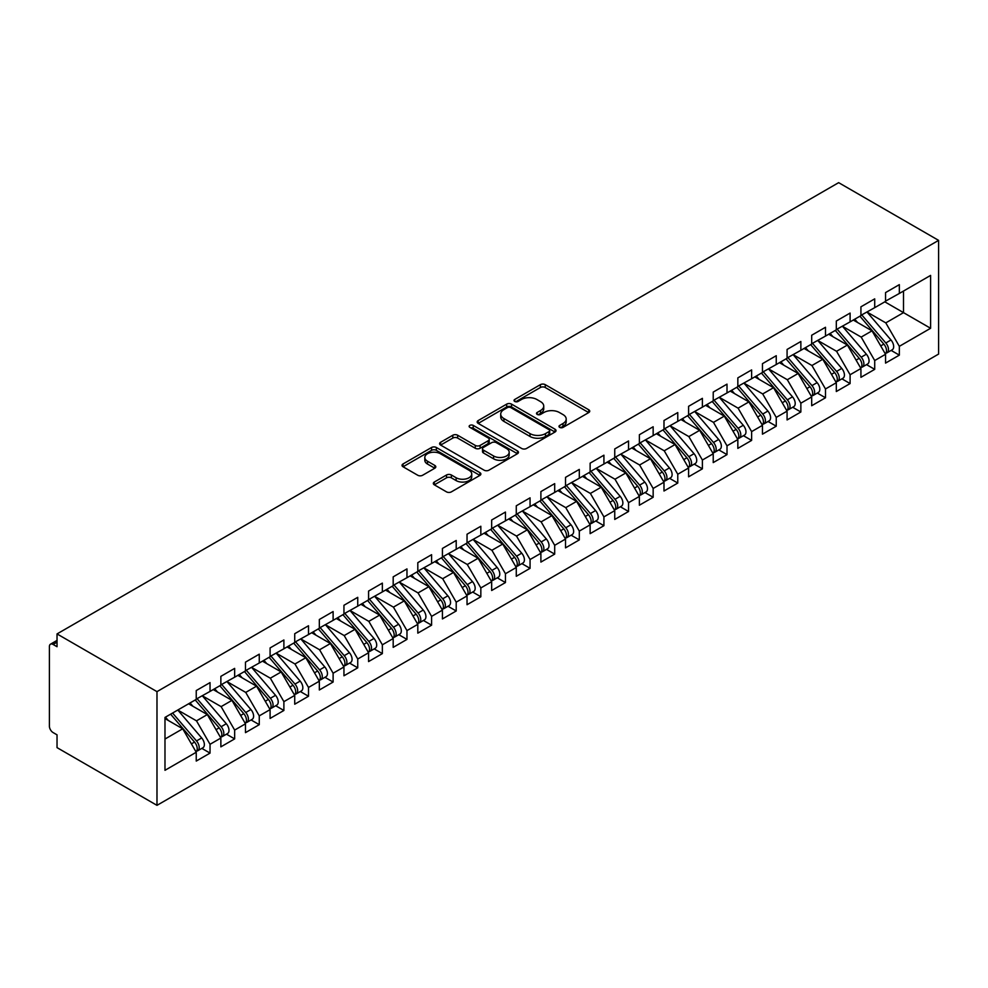 <?xml version="1.0" encoding="UTF-8"?>
<svg xmlns="http://www.w3.org/2000/svg" width="988" height="988" viewBox="0 0 988 988"><rect width="100%" height="100%" fill="white"/><g stroke="black" fill="none" stroke-linecap="round" stroke-linejoin="round"><path stroke-width="1.48" d="M559.677 427.384A2.396 1.383 0 0 0 563.061 427.384L588.737 412.564A3.421 1.976 0 0 0 589.737 411.169A3.421 1.976 0 0 0 588.737 409.773L545.24 384.653A3.421 1.976 0 0 0 540.399 384.653L514.736 399.473A2.396 1.383 0 0 0 514.032 400.461A2.396 1.383 0 0 0 514.736 401.437A2.396 1.383 0 0 0 518.12 401.437L521.442 399.51A10.93 6.311 0 0 1 536.904 399.51L540.522 401.61A10.93 6.311 0 0 1 543.733 406.068A10.93 6.311 0 0 1 540.522 410.539L537.2 412.453A2.396 1.383 0 0 0 536.509 413.429A2.396 1.383 0 0 0 537.2 414.404A2.396 1.383 0 0 0 540.584 414.404L543.906 412.49A10.93 6.311 0 0 1 559.369 412.49L562.999 414.577A10.93 6.311 0 0 1 566.198 419.048A10.93 6.311 0 0 1 562.999 423.506L559.677 425.433A2.396 1.383 0 0 0 558.973 426.408A2.396 1.383 0 0 0 559.677 427.384L559.677 425.433M434.325 482.033A3.421 1.976 0 0 0 433.324 483.428A3.421 1.976 0 0 0 434.325 484.824L446.527 491.876A3.421 1.976 0 0 0 451.355 491.876L479.872 475.413A3.421 1.976 0 0 0 480.872 474.018A3.421 1.976 0 0 0 479.872 472.622L436.375 447.502A3.421 1.976 0 0 0 431.546 447.502L403.03 463.965A3.421 1.976 0 0 0 402.03 465.36A3.421 1.976 0 0 0 403.03 466.756L417.776 475.265A3.421 1.976 0 0 0 422.605 475.265L434.806 468.226A3.421 1.976 0 0 0 435.807 466.83A3.421 1.976 0 0 0 434.806 465.434L427.495 461.211A9.139 5.273 0 0 1 424.815 457.481A9.139 5.273 0 0 1 430.459 452.603A9.139 5.273 0 0 1 440.426 453.751L469.065 470.276A9.139 5.273 0 0 1 471.733 474.018A9.139 5.273 0 0 1 466.089 478.884A9.139 5.273 0 0 1 456.135 477.747L451.355 474.993A3.421 1.976 0 0 0 446.527 474.993L434.325 482.033L434.325 484.824M838.651 182.657L938.6 240.368L156.981 691.637L57.032 633.925L838.651 182.657M521.676 448.478A3.421 1.976 0 0 0 526.505 448.478L555.021 432.015A3.421 1.976 0 0 0 556.022 430.62A3.421 1.976 0 0 0 555.021 429.224L511.525 404.117A3.421 1.976 0 0 0 506.696 404.117L478.18 420.579A3.421 1.976 0 0 0 477.179 421.975A3.421 1.976 0 0 0 478.18 423.37L521.676 448.478M470.807 427.903A2.396 1.383 0 0 1 473.227 428.236L473.227 425.396L517.453 450.923A3.421 1.976 0 0 1 518.453 452.319A3.421 1.976 0 0 1 517.453 453.714L488.937 470.177A3.421 1.976 0 0 1 484.108 470.177L440.611 445.069L440.611 442.278A3.421 1.976 0 0 0 439.611 443.674A3.421 1.976 0 0 0 440.611 445.069M440.611 442.278L452.813 435.226A3.421 1.976 0 0 1 457.642 435.226L475.277 445.415A3.421 1.976 0 0 0 480.119 445.415L488.208 440.734A3.421 1.976 0 0 0 489.208 439.339A3.421 1.976 0 0 0 488.208 437.943L469.843 427.347A2.396 1.383 0 0 1 469.139 426.371A2.396 1.383 0 0 1 470.621 425.099A2.396 1.383 0 0 1 473.227 425.396M57.032 633.925L57.032 646.72L53.093 644.448A5.224 3.013 -120 0 0 50.487 644.188A5.224 3.013 -120 0 0 49.4 646.572L49.4 726.168A5.224 3.013 -120 0 0 53.093 732.565L57.032 734.837L57.032 747.632L156.981 805.344L156.981 691.637M156.981 805.344L938.6 354.075L938.6 240.368M884.803 301.834L930.597 328.275L930.597 275.405L899.339 293.448L899.339 284.643L885.544 292.596L885.544 301.414L874.713 307.663L874.713 298.858L860.931 306.811L860.931 315.629L850.1 321.878L850.1 313.073L836.317 321.026L836.317 329.844L825.486 336.093L825.486 327.275L811.691 335.241L811.691 344.046L800.86 350.308L800.86 341.49L787.078 349.456L787.078 358.261L776.247 364.523L776.247 355.705L762.464 363.67L762.464 372.476L751.621 378.737L751.621 369.92L737.838 377.873L737.838 386.691L727.007 392.94L727.007 384.134L713.225 392.088L713.225 400.906L702.394 407.155L702.394 398.349L688.599 406.303L688.599 415.121L677.768 421.37L677.768 412.564L663.985 420.518L663.985 429.335L653.154 435.585L653.154 426.767L639.372 434.732L639.372 443.538L628.541 449.799L628.541 440.981L614.746 448.947L614.746 457.753L603.915 464.014L603.915 455.196L590.132 463.162L590.132 471.968L579.301 478.229L579.301 469.411L565.519 477.365L565.519 486.182L554.688 492.432L554.688 483.626L540.893 491.579L540.893 500.397L530.062 506.646L530.062 497.841L516.279 505.794L516.279 514.612L505.448 520.861L505.448 512.056L491.666 520.009L491.666 528.827L480.835 535.076L480.835 526.258L467.04 534.224L467.04 543.029L456.209 549.291L456.209 540.473L442.426 548.439L442.426 557.244L431.595 563.506L431.595 554.688L417.813 562.654L417.813 571.459L406.97 577.708L406.97 568.903L393.187 576.856L393.187 585.674L382.356 591.923L382.356 583.118L368.573 591.071L368.573 599.889L357.742 606.138L357.742 597.332L343.948 605.286L343.948 614.104L333.117 620.353L333.117 611.547L319.334 619.501L319.334 628.319L308.503 634.568L308.503 625.75L294.72 633.716L294.72 642.521L283.889 648.783L283.889 639.965L270.094 647.93L270.094 656.736L259.264 662.997L259.264 654.18L245.481 662.145L245.481 670.951L234.65 677.2L234.65 668.394L220.867 676.348L220.867 685.166L210.036 691.415L210.036 682.609L196.242 690.563L196.242 699.38L164.984 717.424L164.984 770.307L196.242 752.251L182.706 728.798L164.984 718.56M930.597 328.275L899.339 346.331L885.791 322.878L867.081 312.072M891.151 350.419L899.339 355.137L899.339 346.331M899.339 355.137L885.544 363.102L885.544 354.284L874.713 360.546L861.178 337.093L842.468 326.287L866.365 354.198L861.19 357.187A6.965 4.026 60 0 1 863.883 363.806A6.965 4.026 60 0 1 862.438 366.993A6.965 4.026 60 0 1 861.314 367.314M866.538 364.634L874.713 369.351L874.713 360.546M874.713 369.351L860.931 377.317L860.931 368.499L850.1 374.748L836.564 351.296L817.854 340.502M841.912 378.836L850.1 383.566L850.1 374.748M850.1 383.566L836.317 391.52L836.317 382.714L825.486 388.963L811.938 365.511L793.228 354.717M817.298 393.051L825.486 397.781L825.486 388.963M825.486 397.781L811.691 405.735L811.691 396.929L800.86 403.178L787.325 379.725L768.615 368.919M792.685 407.266L800.86 411.996L800.86 403.178M800.86 411.996L787.078 419.949L787.078 411.144L776.247 417.393L762.699 393.94L743.989 383.134L767.898 411.057L762.724 414.034A6.965 4.026 60 0 1 765.416 420.653A6.965 4.026 60 0 1 763.971 423.84A6.965 4.026 60 0 1 762.847 424.161M768.059 421.481L776.247 426.199L776.247 417.393M776.247 426.199L762.464 434.164L762.464 425.346L751.621 431.608L738.085 408.155L719.375 397.349M743.445 435.696L751.621 440.413L751.621 431.608M751.621 440.413L737.838 448.379L737.838 439.561L727.007 445.823L713.472 422.37L694.762 411.564L718.659 439.475L713.484 442.463A6.965 4.026 60 0 1 716.177 449.083A6.965 4.026 60 0 1 714.732 452.269A6.965 4.026 60 0 1 713.608 452.59M718.832 449.911L727.007 454.628L727.007 445.823M727.007 454.628L713.225 462.594L713.225 453.776L702.394 460.025L688.846 436.585L670.136 425.779L694.045 453.69L688.871 456.678A6.965 4.026 60 0 1 691.563 463.298A6.965 4.026 60 0 1 690.118 466.484A6.965 4.026 60 0 1 688.994 466.805M694.206 464.125L702.394 468.843L702.394 460.025M702.394 468.843L688.599 476.809L688.599 467.991L677.768 474.24L664.232 450.787L645.522 439.993M669.592 478.328L677.768 483.058L677.768 474.24M677.768 483.058L663.985 491.011L663.985 482.206L653.154 488.455L639.619 465.002L620.909 454.208L644.806 482.119L639.631 485.108A6.965 4.026 60 0 1 642.324 491.715A6.965 4.026 60 0 1 640.879 494.902A6.965 4.026 60 0 1 639.755 495.235M644.979 492.543L653.154 497.273L653.154 488.455M653.154 497.273L639.372 505.226L639.372 496.421L628.541 502.67L614.993 479.217L596.283 468.411L620.192 496.334L615.018 499.311A6.965 4.026 60 0 1 617.71 505.93A6.965 4.026 60 0 1 616.265 509.116A6.965 4.026 60 0 1 615.141 509.438M620.353 506.758L628.541 511.488L628.541 502.67M628.541 511.488L614.746 519.441L614.746 510.635L603.915 516.885L590.379 493.432L571.669 482.626M595.739 520.972L603.915 525.69L603.915 516.885M603.915 525.69L590.132 533.656L590.132 524.838L579.301 531.099L565.766 507.647L547.056 496.841L570.953 524.751L565.778 527.74A6.965 4.026 60 0 1 568.471 534.36A6.965 4.026 60 0 1 567.026 537.546A6.965 4.026 60 0 1 565.902 537.867M571.113 535.187L579.301 539.905L579.301 531.099M579.301 539.905L565.519 547.871L565.519 539.053L554.688 545.314L541.14 521.862L522.43 511.055L546.327 538.966L541.165 541.955A6.965 4.026 60 0 1 543.857 548.575A6.965 4.026 60 0 1 542.412 551.761A6.965 4.026 60 0 1 541.288 552.082M546.5 549.402L554.688 554.12L554.688 545.314M554.688 554.12L540.893 562.086L540.893 553.268L530.062 559.517L516.526 536.076L497.816 525.27M521.886 563.605L530.062 568.335L530.062 559.517M530.062 568.335L516.279 576.288L516.279 567.483L505.448 573.732L491.913 550.279L473.203 539.485L497.1 567.396L491.925 570.385A6.965 4.026 60 0 1 494.618 577.004A6.965 4.026 60 0 1 493.173 580.191A6.965 4.026 60 0 1 492.049 580.512M497.26 577.819L505.448 582.55L505.448 573.732M505.448 582.55L491.666 590.503L491.666 581.697L480.835 587.946L467.287 564.494L448.577 553.7L472.474 581.611L467.312 584.6A6.965 4.026 60 0 1 469.992 591.207A6.965 4.026 60 0 1 468.559 594.393A6.965 4.026 60 0 1 467.423 594.727M472.647 592.034L480.835 596.764L480.835 587.946M480.835 596.764L467.04 604.718L467.04 595.912L456.209 602.161L442.673 578.709L423.963 567.902M448.033 606.249L456.209 610.979L456.209 602.161M456.209 610.979L442.426 618.933L442.426 610.127L431.595 616.376L418.048 592.924L399.35 582.117L423.247 610.041L418.072 613.017A6.965 4.026 60 0 1 420.764 619.637A6.965 4.026 60 0 1 419.32 622.823A6.965 4.026 60 0 1 418.196 623.144M423.407 620.464L431.595 625.182L431.595 616.376M431.595 625.182L417.813 633.147L417.813 624.33L406.97 630.591L393.434 607.138L374.724 596.332M398.794 634.679L406.97 639.397L406.97 630.591M406.97 639.397L393.187 647.362L393.187 638.544L382.356 644.806L368.82 621.353L350.11 610.547M374.18 648.894L382.356 653.611L382.356 644.806M382.356 653.611L368.573 661.577L368.573 652.759L357.742 659.008L344.195 635.568L325.484 624.762L349.394 652.673L344.219 655.662A6.965 4.026 60 0 1 346.911 662.281A6.965 4.026 60 0 1 345.467 665.467A6.965 4.026 60 0 1 344.343 665.789M349.554 663.096L357.742 667.826L357.742 659.008M357.742 667.826L343.948 675.78L343.948 666.974L333.117 673.223L319.581 649.771L300.871 638.977L324.768 666.888L319.606 669.876A6.965 4.026 60 0 1 322.286 676.484A6.965 4.026 60 0 1 320.853 679.682A6.965 4.026 60 0 1 319.717 680.003M324.941 677.311L333.117 682.041L333.117 673.223M333.117 682.041L319.334 689.995L319.334 681.189L308.503 687.438L294.967 663.985L276.257 653.192M300.327 691.526L308.503 696.256L308.503 687.438M308.503 696.256L294.72 704.209L294.72 695.404L283.889 701.653L270.342 678.2L251.631 667.394L275.541 695.317L270.366 698.294A6.965 4.026 60 0 1 273.059 704.913A6.965 4.026 60 0 1 271.614 708.1A6.965 4.026 60 0 1 270.49 708.421M275.701 705.741L283.889 710.471L283.889 701.653M283.889 710.471L270.094 718.424L270.094 709.606L259.264 715.868L245.728 692.415L227.018 681.609M251.088 719.956L259.264 724.673L259.264 715.868M259.264 724.673L245.481 732.639L245.481 723.821L234.65 730.083L221.114 706.63L202.404 695.824M226.462 734.17L234.65 738.888L234.65 730.083M234.65 738.888L220.867 746.854L220.867 738.036L210.036 744.297L196.489 720.845L177.778 710.039L201.676 737.95L196.513 740.938A6.965 4.026 60 0 1 199.206 747.558A6.965 4.026 60 0 1 197.761 750.744A6.965 4.026 60 0 1 196.637 751.065M201.848 748.385L210.036 753.103L210.036 744.297M210.036 753.103L196.242 761.069L196.242 752.251M196.242 699.096L210.036 691.415M164.984 739.036L182.706 728.798M220.867 684.882L234.65 677.2M196.489 720.845L207.319 714.583L188.609 703.789M220.867 738.036L207.319 714.583M245.481 670.667L259.264 662.997M221.114 706.63L231.945 700.369L213.235 689.575M245.481 723.821L231.945 700.369M270.094 656.452L283.889 648.783M245.728 692.415L256.559 686.166L237.849 675.36M270.094 709.606L256.559 686.166M294.72 642.237L308.503 634.568M270.342 678.2L281.172 671.951L262.462 661.145M294.72 695.404L281.172 671.951M319.334 628.035L333.117 620.353M294.967 663.985L305.798 657.736L287.088 646.93M319.334 681.189L305.798 657.736M343.948 613.82L357.742 606.138M319.581 649.771L330.412 643.521L311.702 632.715M343.948 666.974L330.412 643.521M368.573 599.605L382.356 591.923M344.195 635.568L355.038 629.307L336.328 618.5M368.573 652.759L355.038 629.307M393.187 585.39L406.97 577.708M368.82 621.353L379.651 615.092L360.941 604.298M393.187 638.544L379.651 615.092M417.813 571.175L431.595 563.506M393.434 607.138L404.265 600.877L385.555 590.083M417.813 624.33L404.265 600.877M442.426 556.96L456.209 549.291M418.048 592.924L428.891 586.674L410.181 575.868M442.426 610.127L428.891 586.674M467.04 542.745L480.835 535.076M442.673 578.709L453.504 572.46L434.794 561.653M467.04 595.912L453.504 572.46M491.666 528.543L505.448 520.861M467.287 564.494L478.118 558.245L459.408 547.438M491.666 581.697L478.118 558.245M516.279 514.328L530.062 506.646M491.913 550.279L502.744 544.03L484.034 533.224M516.279 567.483L502.744 544.03M540.893 500.113L554.688 492.432M516.526 536.076L527.357 529.815L508.647 519.009M540.893 553.268L527.357 529.815M565.519 485.898L579.301 478.229M541.14 521.862L551.971 515.6L533.261 504.806M565.519 539.053L551.971 515.6M590.132 471.684L603.915 464.014M565.766 507.647L576.597 501.385L557.887 490.591M590.132 524.838L576.597 501.385M614.746 457.469L628.541 449.799M590.379 493.432L601.21 487.183L582.5 476.377M614.746 510.635L601.21 487.183M639.372 443.254L653.154 435.585M614.993 479.217L625.824 472.968L607.114 462.162M639.372 496.421L625.824 472.968M663.985 429.051L677.768 421.37M639.619 465.002L650.45 458.753L631.74 447.947M663.985 482.206L650.45 458.753M688.599 414.837L702.394 407.155M664.232 450.787L675.063 444.538L656.353 433.732M688.599 467.991L675.063 444.538M713.225 400.622L727.007 392.94M688.846 436.585L699.677 430.323L680.967 419.53M713.225 453.776L699.677 430.323M737.838 386.407L751.621 378.737M713.472 422.37L724.303 416.109L705.593 405.315M737.838 439.561L724.303 416.109M762.464 372.192L776.247 364.523M738.085 408.155L748.916 401.894L730.206 391.1M762.464 425.346L748.916 401.894M787.078 357.977L800.86 350.308M762.699 393.94L773.542 387.691L754.832 376.885M787.078 411.144L773.542 387.691M811.691 343.762L825.486 336.093M787.325 379.725L798.156 373.476L779.446 362.67M811.691 396.929L798.156 373.476M836.317 329.56L850.1 321.878M811.938 365.511L822.769 359.262L804.059 348.455M836.317 382.714L822.769 359.262M860.931 315.345L874.713 307.663M836.564 351.296L847.395 345.047L828.685 334.24M860.931 368.499L847.395 345.047M885.544 301.13L899.339 293.448M885.791 322.878L903.514 312.64L903.514 291.04L930.597 275.405M861.178 337.093L872.009 330.832L853.299 320.038M885.544 354.284L872.009 330.832M560.628 427.718L562.999 426.347A10.93 6.311 0 0 0 566.198 421.888L566.198 419.048M543.733 406.068L543.733 408.909A10.93 6.311 0 0 1 540.522 413.379L538.164 414.75M588.687 412.589L545.24 387.494A3.421 1.976 0 0 0 540.399 387.494L515.687 401.77M554.984 432.052L511.525 406.957A3.421 1.976 0 0 0 506.696 406.957L478.229 423.395M548.982 431.595A2.396 1.383 0 0 0 549.686 430.62A2.396 1.383 0 0 0 548.982 429.644L510.808 407.612A2.396 1.383 0 0 0 507.424 407.612L503.917 409.625A10.93 6.311 0 0 0 500.718 414.096A10.93 6.311 0 0 0 503.917 418.554L530.013 433.621A10.93 6.311 0 0 0 545.475 433.621L548.982 431.595L548.982 434.448A2.396 1.383 0 0 0 549.686 433.473L549.686 430.62M500.718 414.096L500.718 416.936A10.93 6.311 0 0 0 503.917 421.394L503.917 418.554M548.982 434.448L545.475 436.461A10.93 6.311 0 0 1 530.013 436.461L503.917 421.394M440.648 445.094L452.813 438.067L452.813 435.226M489.208 439.339L489.208 442.192A3.421 1.976 0 0 1 488.208 443.587L480.119 448.256A3.421 1.976 0 0 1 475.277 448.256L457.642 438.067A3.421 1.976 0 0 0 452.813 438.067M473.227 428.236L517.403 453.739M493.592 455.987A9.139 5.273 0 0 0 503.547 457.123A9.139 5.273 0 0 0 509.191 452.245A9.139 5.273 0 0 0 506.511 448.515L496.421 442.698A3.421 1.976 0 0 0 491.592 442.698L483.503 447.366A3.421 1.976 0 0 0 482.502 448.762A3.421 1.976 0 0 0 483.503 450.158L493.592 455.987L493.592 458.827A9.139 5.273 0 0 0 503.547 459.963A9.139 5.273 0 0 0 509.191 455.098L509.191 452.245M482.502 448.762L482.502 451.602A3.421 1.976 0 0 0 483.503 452.998L483.503 450.158M493.592 458.827L483.503 452.998M471.733 474.018L471.733 476.858A9.139 5.273 0 0 1 466.089 481.736A9.139 5.273 0 0 1 456.135 480.588L451.355 477.834A3.421 1.976 0 0 0 446.527 477.834L434.374 484.849M424.815 457.481L424.815 460.322A9.139 5.273 0 0 0 427.495 464.051L427.495 461.211M434.806 465.434L434.806 468.226L427.495 464.051M479.872 472.622L479.872 475.413L436.375 450.343A3.421 1.976 0 0 0 431.546 450.343L403.079 466.781M861.882 315.073L885.816 342.972A6.965 4.026 60 0 1 888.508 349.591A6.965 4.026 60 0 1 887.063 352.778L892.226 349.789A6.965 4.026 -120 0 0 893.671 346.603A6.965 4.026 -120 0 0 890.978 339.983L867.056 312.097M887.063 352.778A6.965 4.026 60 0 1 885.94 353.099M859.918 316.209L883.84 344.108A6.965 4.026 60 0 1 886.532 350.728A6.965 4.026 60 0 1 885.273 353.803M857.584 322.508L854.744 319.198M862.438 366.993L867.612 364.004A6.965 4.026 -120 0 0 869.057 360.818A6.965 4.026 -120 0 0 866.365 354.198M835.292 330.424L859.227 358.323A6.965 4.026 60 0 1 861.919 364.943A6.965 4.026 60 0 1 860.647 368.018M832.958 336.723L830.13 333.413M837.268 329.288L861.19 357.187M812.642 343.503L836.577 371.402A6.965 4.026 60 0 1 839.269 378.021A6.965 4.026 60 0 1 837.824 381.207L842.999 378.219A6.965 4.026 -120 0 0 844.431 375.032A6.965 4.026 -120 0 0 841.751 368.413L817.817 340.514M837.824 381.207A6.965 4.026 60 0 1 836.7 381.529M810.679 344.639L834.613 372.538A6.965 4.026 60 0 1 837.293 379.157A6.965 4.026 60 0 1 836.033 382.233M808.345 350.925L805.504 347.628M788.029 357.718L811.963 385.616A6.965 4.026 60 0 1 814.643 392.224A6.965 4.026 60 0 1 813.21 395.422L818.373 392.434A6.965 4.026 -120 0 0 819.818 389.247A6.965 4.026 -120 0 0 817.125 382.628L793.203 354.729M813.21 395.422A6.965 4.026 60 0 1 812.074 395.743M786.065 358.854L809.987 386.753A6.965 4.026 60 0 1 812.679 393.36A6.965 4.026 60 0 1 811.42 396.435M783.731 365.14L780.89 361.843M763.415 371.933L787.337 399.819A6.965 4.026 60 0 1 790.03 406.439A6.965 4.026 60 0 1 788.585 409.625L793.759 406.648A6.965 4.026 -120 0 0 795.204 403.462A6.965 4.026 -120 0 0 792.512 396.843L768.578 368.944M788.585 409.625A6.965 4.026 60 0 1 787.461 409.946M761.439 373.069L785.374 400.955A6.965 4.026 60 0 1 788.066 407.575A6.965 4.026 60 0 1 786.794 410.65M759.105 379.355L756.277 376.045M763.971 423.84L769.146 420.863A6.965 4.026 -120 0 0 770.578 417.665A6.965 4.026 -120 0 0 767.898 411.057M736.826 387.284L760.76 415.17A6.965 4.026 60 0 1 763.44 421.79A6.965 4.026 60 0 1 762.18 424.865M734.492 393.57L731.651 390.26M738.789 386.135L762.724 414.034M714.176 400.35L738.11 428.249A6.965 4.026 60 0 1 740.79 434.868A6.965 4.026 60 0 1 739.357 438.055L744.52 435.066A6.965 4.026 -120 0 0 745.965 431.88A6.965 4.026 -120 0 0 743.272 425.26L719.35 397.374M739.357 438.055A6.965 4.026 60 0 1 738.221 438.376M712.212 401.486L736.134 429.385A6.965 4.026 60 0 1 738.826 436.004A6.965 4.026 60 0 1 737.567 439.08M709.878 407.785L707.038 404.475M714.732 452.269L719.906 449.281A6.965 4.026 -120 0 0 721.351 446.094A6.965 4.026 -120 0 0 718.659 439.475M687.586 415.701L711.521 443.6A6.965 4.026 60 0 1 714.213 450.219A6.965 4.026 60 0 1 712.941 453.294M685.252 422L682.424 418.69M689.562 414.565L713.484 442.463M690.118 466.484L695.293 463.496A6.965 4.026 -120 0 0 696.725 460.309A6.965 4.026 -120 0 0 694.045 453.69M662.973 429.916L686.907 457.815A6.965 4.026 60 0 1 689.587 464.434A6.965 4.026 60 0 1 688.327 467.509M660.639 436.214L657.798 432.905M664.936 428.78L688.871 456.678M640.323 442.995L664.257 470.893A6.965 4.026 60 0 1 666.937 477.513A6.965 4.026 60 0 1 665.504 480.699L670.667 477.71A6.965 4.026 -120 0 0 672.112 474.524A6.965 4.026 -120 0 0 669.419 467.904L645.497 440.006M665.504 480.699A6.965 4.026 60 0 1 664.368 481.02M638.347 444.131L662.281 472.029A6.965 4.026 60 0 1 664.973 478.649A6.965 4.026 60 0 1 663.701 481.724M636.025 450.417L633.185 447.119M640.879 494.902L646.053 491.925A6.965 4.026 -120 0 0 647.498 488.739A6.965 4.026 -120 0 0 644.806 482.119M613.733 458.346L637.668 486.244A6.965 4.026 60 0 1 640.348 492.851A6.965 4.026 60 0 1 639.088 495.927M611.399 464.632L608.559 461.322M615.709 457.209L639.631 485.108M616.265 509.116L621.427 506.14A6.965 4.026 -120 0 0 622.872 502.954A6.965 4.026 -120 0 0 620.192 496.334M589.12 472.56L613.042 500.447A6.965 4.026 60 0 1 615.734 507.066A6.965 4.026 60 0 1 614.474 510.141M586.786 478.847L583.945 475.537M591.083 471.424L615.018 499.311M566.47 485.627L590.404 513.525A6.965 4.026 60 0 1 593.084 520.145A6.965 4.026 60 0 1 591.639 523.331L596.814 520.355A6.965 4.026 -120 0 0 598.259 517.156A6.965 4.026 -120 0 0 595.566 510.549L571.632 482.65M591.639 523.331A6.965 4.026 60 0 1 590.515 523.652M564.494 486.775L588.428 514.662A6.965 4.026 60 0 1 591.12 521.281A6.965 4.026 60 0 1 589.848 524.356M562.172 493.061L559.332 489.752M567.026 537.546L572.2 534.557A6.965 4.026 -120 0 0 573.645 531.371A6.965 4.026 -120 0 0 570.953 524.751M539.88 500.978L563.815 528.876A6.965 4.026 60 0 1 566.495 535.496A6.965 4.026 60 0 1 565.235 538.571M537.546 507.276L534.706 503.966M541.856 499.842L565.778 527.74M542.412 551.761L547.574 548.772A6.965 4.026 -120 0 0 549.019 545.586A6.965 4.026 -120 0 0 546.327 538.966M515.267 515.193L539.189 543.091A6.965 4.026 60 0 1 541.881 549.711A6.965 4.026 60 0 1 540.621 552.786M512.933 521.491L510.092 518.181M517.23 514.056L541.165 541.955M492.617 528.271L516.551 556.17A6.965 4.026 60 0 1 519.231 562.789A6.965 4.026 60 0 1 517.786 565.976L522.961 562.987A6.965 4.026 -120 0 0 524.406 559.801A6.965 4.026 -120 0 0 521.713 553.181L497.779 525.283M517.786 565.976A6.965 4.026 60 0 1 516.662 566.297M490.641 529.407L514.575 557.306A6.965 4.026 60 0 1 517.267 563.926A6.965 4.026 60 0 1 515.995 567.001M488.307 535.706L485.479 532.396M493.173 580.191L498.347 577.202A6.965 4.026 -120 0 0 499.78 574.016A6.965 4.026 -120 0 0 497.1 567.396M466.027 543.622L489.962 571.521A6.965 4.026 60 0 1 492.642 578.141A6.965 4.026 60 0 1 491.382 581.216M463.693 549.908L460.853 546.611M467.991 542.486L491.925 570.385M468.559 594.393L473.721 591.417A6.965 4.026 -120 0 0 475.166 588.231A6.965 4.026 -120 0 0 472.474 581.611M441.414 557.837L465.336 585.736A6.965 4.026 60 0 1 468.028 592.343A6.965 4.026 60 0 1 466.768 595.418M439.08 564.123L436.239 560.814M443.377 556.701L467.312 584.6M418.764 570.916L442.686 598.802A6.965 4.026 60 0 1 445.378 605.422A6.965 4.026 60 0 1 443.933 608.608L449.108 605.632A6.965 4.026 -120 0 0 450.553 602.445A6.965 4.026 -120 0 0 447.86 595.826L423.926 567.927M443.933 608.608A6.965 4.026 60 0 1 442.809 608.929M416.788 572.052L440.722 599.938A6.965 4.026 60 0 1 443.414 606.558A6.965 4.026 60 0 1 442.142 609.633M414.454 578.338L411.626 575.028M419.32 622.823L424.494 619.834A6.965 4.026 -120 0 0 425.927 616.648A6.965 4.026 -120 0 0 423.247 610.041M392.174 586.255L416.109 614.153A6.965 4.026 60 0 1 418.789 620.773A6.965 4.026 60 0 1 417.529 623.848M389.84 592.553L387 589.243M394.138 585.118L418.072 613.017M369.524 599.333L393.459 627.232A6.965 4.026 60 0 1 396.139 633.851A6.965 4.026 60 0 1 394.706 637.038L399.868 634.049A6.965 4.026 -120 0 0 401.313 630.863A6.965 4.026 -120 0 0 398.621 624.243L374.699 596.357M394.706 637.038A6.965 4.026 60 0 1 393.57 637.359M367.561 600.469L391.483 628.368A6.965 4.026 60 0 1 394.175 634.988A6.965 4.026 60 0 1 392.915 638.063M365.227 606.768L362.386 603.458M344.911 613.548L368.833 641.447A6.965 4.026 60 0 1 371.525 648.066A6.965 4.026 60 0 1 370.08 651.253L375.255 648.264A6.965 4.026 -120 0 0 376.7 645.078A6.965 4.026 -120 0 0 374.007 638.458L350.073 610.559M370.08 651.253A6.965 4.026 60 0 1 368.956 651.574M342.935 614.684L366.869 642.583A6.965 4.026 60 0 1 369.561 649.202A6.965 4.026 60 0 1 368.289 652.278M340.601 620.983L337.773 617.673M345.467 665.467L350.641 662.479A6.965 4.026 -120 0 0 352.074 659.292A6.965 4.026 -120 0 0 349.394 652.673M318.321 628.899L342.256 656.798A6.965 4.026 60 0 1 344.936 663.417A6.965 4.026 60 0 1 343.676 666.492M315.987 635.198L313.147 631.888M320.285 627.763L344.219 655.662M320.853 679.682L326.015 676.694A6.965 4.026 -120 0 0 327.46 673.507A6.965 4.026 -120 0 0 324.768 666.888M293.695 643.114L317.63 671.013A6.965 4.026 60 0 1 320.322 677.632A6.965 4.026 60 0 1 319.05 680.695M291.374 649.4L288.533 646.103M295.671 641.978L319.606 669.876M271.058 656.193L294.98 684.079A6.965 4.026 60 0 1 297.672 690.698A6.965 4.026 60 0 1 296.227 693.885L301.402 690.908A6.965 4.026 -120 0 0 302.847 687.722A6.965 4.026 -120 0 0 300.154 681.103L276.22 653.204M296.227 693.885A6.965 4.026 60 0 1 295.103 694.218M269.082 657.329L293.016 685.227A6.965 4.026 60 0 1 295.708 691.835A6.965 4.026 60 0 1 294.436 694.91M266.748 663.615L263.92 660.305M271.614 708.1L276.776 705.123A6.965 4.026 -120 0 0 278.221 701.937A6.965 4.026 -120 0 0 275.541 695.317M244.468 671.544L268.39 699.43A6.965 4.026 60 0 1 271.083 706.05A6.965 4.026 60 0 1 269.823 709.125M242.134 677.83L239.294 674.52M246.432 670.407L270.366 698.294M221.818 684.61L245.753 712.509A6.965 4.026 60 0 1 248.433 719.128A6.965 4.026 60 0 1 247 722.314L252.162 719.326A6.965 4.026 -120 0 0 253.607 716.139A6.965 4.026 -120 0 0 250.915 709.532L226.981 681.634M247 722.314A6.965 4.026 60 0 1 245.864 722.636M219.842 685.746L243.777 713.645A6.965 4.026 60 0 1 246.469 720.264A6.965 4.026 60 0 1 245.197 723.34M217.521 692.045L214.68 688.735M197.205 698.825L221.127 726.723A6.965 4.026 60 0 1 223.819 733.343A6.965 4.026 60 0 1 222.374 736.529L227.549 733.541A6.965 4.026 -120 0 0 228.994 730.354A6.965 4.026 -120 0 0 226.301 723.735L202.367 695.848M222.374 736.529A6.965 4.026 60 0 1 221.25 736.85M195.229 699.961L219.163 727.86A6.965 4.026 60 0 1 221.843 734.479A6.965 4.026 60 0 1 220.583 737.554M192.895 706.259L190.054 702.95M197.761 750.744L202.923 747.755A6.965 4.026 -120 0 0 204.368 744.569A6.965 4.026 -120 0 0 201.676 737.95M170.615 714.176L194.537 742.074A6.965 4.026 60 0 1 197.23 748.694A6.965 4.026 60 0 1 195.97 751.769M168.281 720.474L165.441 717.165M172.579 713.04L196.513 740.938M57.032 642.175L53.093 644.448M562.999 426.347L562.999 423.506M537.2 414.404L537.2 412.453M540.522 413.379L540.522 410.539M514.736 401.437L514.736 399.473M540.399 387.494L540.399 384.653M545.24 387.494L545.24 384.653M588.737 412.564L588.737 409.773M478.18 423.37L478.18 420.579M506.696 406.957L506.696 404.117M511.525 406.957L511.525 404.117M555.021 432.015L555.021 429.224M530.013 436.461L530.013 433.621M545.475 436.461L545.475 433.621M457.642 438.067L457.642 435.226M475.277 448.256L475.277 445.415M480.119 448.256L480.119 445.415M488.208 443.587L488.208 440.734M517.453 453.714L517.453 450.923M446.527 477.834L446.527 474.993M451.355 477.834L451.355 474.993M456.135 480.588L456.135 477.747M403.03 466.756L403.03 463.965M431.546 450.343L431.546 447.502M436.375 450.343L436.375 447.502M883.84 344.108L880.716 345.911M890.978 339.983L885.816 342.972M859.227 358.323L856.102 360.126M834.613 372.538L831.476 374.341M841.751 368.413L836.577 371.402M809.987 386.753L806.863 388.556M817.125 382.628L811.963 385.616M785.374 400.955L782.249 402.771M792.512 396.843L787.337 399.819M760.76 415.17L757.623 416.985M736.134 429.385L733.01 431.188M743.272 425.26L738.11 428.249M711.521 443.6L708.396 445.403M686.907 457.815L683.77 459.618M662.281 472.029L659.157 473.832M669.419 467.904L664.257 470.893M637.668 486.244L634.531 488.047M613.042 500.447L609.917 502.262M588.428 514.662L585.304 516.477M595.566 510.549L590.404 513.525M563.815 528.876L560.678 530.68M539.189 543.091L536.064 544.894M514.575 557.306L511.451 559.109M521.713 553.181L516.551 556.17M489.962 571.521L486.825 573.324M465.336 585.736L462.211 587.539M440.722 599.938L437.598 601.754M447.86 595.826L442.686 598.802M416.109 614.153L412.972 615.969M391.483 628.368L388.358 630.171M398.621 624.243L393.459 627.232M366.869 642.583L363.745 644.386M374.007 638.458L368.833 641.447M342.256 656.798L339.119 658.601M317.63 671.013L314.505 672.816M293.016 685.227L289.879 687.03M300.154 681.103L294.98 684.079M268.39 699.43L265.266 701.245M243.777 713.645L240.652 715.46M250.915 709.532L245.753 712.509M219.163 727.86L216.026 729.663M226.301 723.735L221.127 726.723M194.537 742.074L191.413 743.878M57.032 640.409L50.487 644.188"/></g></svg>
